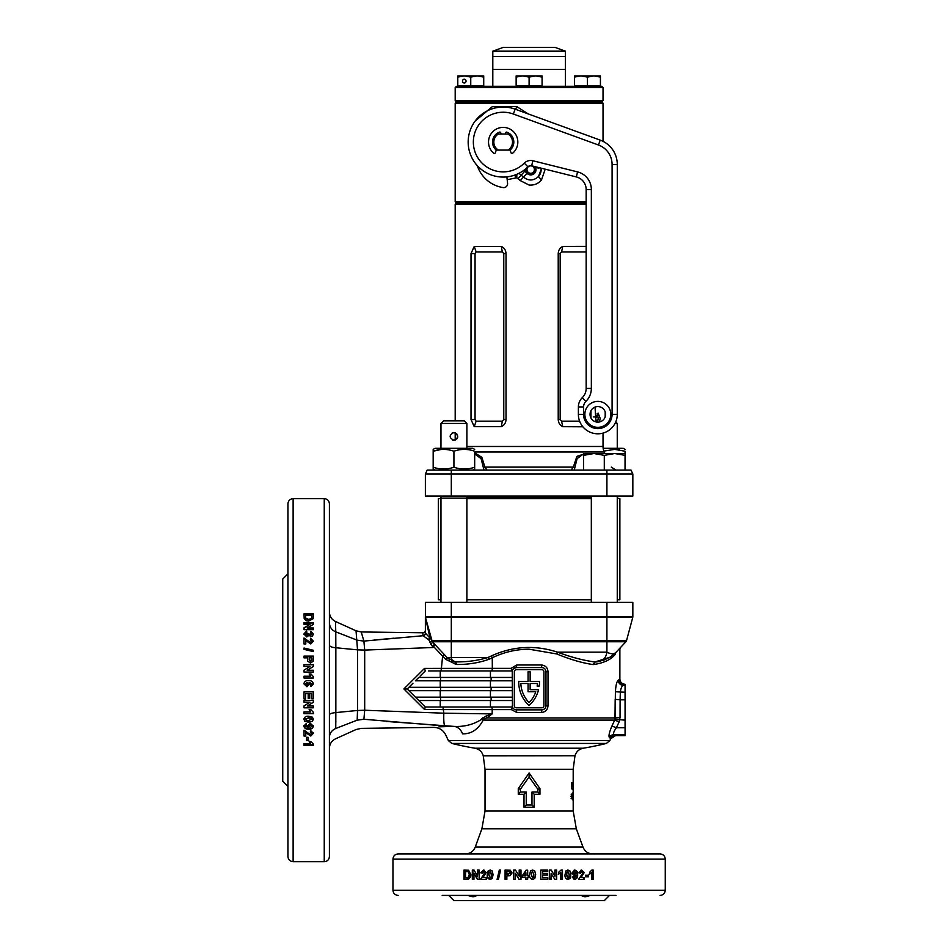<?xml version="1.0" encoding="UTF-8"?>
<svg xmlns="http://www.w3.org/2000/svg" width="948" height="948" viewBox="0 0 948 948"><rect width="100%" height="100%" fill="white"/><g stroke="black" fill="none" stroke-linecap="round" stroke-linejoin="round"><path stroke-width="1.42" d="M455.194 87.595L456.498 86.304L601.719 86.304L603.023 87.595L455.194 87.595L455.194 100.559L603.023 100.559L601.719 101.863L456.498 101.863L601.719 101.863L603.023 103.154L455.194 103.154L455.194 201.699L456.498 203.002L586.16 203.002L456.498 203.002L455.194 204.294L455.194 420.841M603.023 433.094L603.023 446.484A12.964 12.964 0 0 0 604.231 451.971L604.954 453.511M455.194 432.726L455.194 440.073M474.675 452.836L481.857 457.303L484.902 467.115L487.106 470.113M571.111 470.113L573.315 467.115L576.894 456.391L585.627 453.511M425.379 474L427.192 470.113L451.307 470.113L451.307 474L632.837 474L632.837 496.041L425.379 496.041L425.379 474L451.307 474L451.307 496.041M451.307 470.113L631.024 470.113L632.837 474L632.837 496.041M586.16 204.294L455.194 204.294M474.249 246.421L501.338 246.421C504.241 247.784 505.805 250.165 506.031 253.566L506.031 419.537C505.817 422.926 504.253 425.308 501.338 426.683L474.249 426.683L471.014 419.537L471.014 253.566L474.249 246.421L476.109 251.955L475.055 253.566L475.055 419.537L476.109 421.161L502.31 421.161L503.767 419.537L503.767 253.566L502.31 251.955L476.109 251.955M582.878 426.79L562.745 426.683C559.948 425.32 558.431 422.938 558.218 419.537L558.218 253.566C558.419 250.189 559.936 247.807 562.745 246.421L586.16 246.373M590.96 410.709L590.96 417.997M586.16 251.955L561.572 251.955L560.173 253.566L560.173 419.537L561.572 421.161L579.607 421.161M562.745 246.421L561.572 251.955M561.572 421.161L562.745 426.683M501.338 246.421L502.31 251.955M476.109 421.161L474.249 426.683M502.31 421.161L501.338 426.683M632.837 474L631.024 470.113M583.541 453.914L577.107 458.631L574.227 470.113M483.99 470.113L481.11 458.642L474.675 453.914M574.559 468.217A2.595 1.41 9.1 0 0 573.315 467.115L484.902 467.115A2.595 1.41 170.9 0 0 483.646 468.217M565.411 51.18L492.806 51.18L503.175 47.4L555.042 47.4L565.411 51.18L565.411 56.477L492.806 56.477L565.411 56.477L565.411 69.441L492.806 69.441L565.411 69.441L565.411 86.304M599.586 421.931L600.155 418.246L598.093 413.055L595.7 418.246L596.482 422.014M597.584 422.133L598.224 418.246L597.11 413.553M595.048 407.095L595.937 421.896M603.864 451.082L614.66 449.376L625.04 451.224L625.04 455.36L625.04 453.511L614.66 453.511L625.04 455.36L625.04 470.113M583.541 455.36L593.922 453.511L583.541 453.511L583.541 470.113M604.291 455.36L614.66 453.511L593.922 453.511L604.291 455.36L604.291 470.113M615.75 421.919L617.255 423.436L615.039 423.436M452.184 432.916L453.926 432.501C448.902 435.096 448.902 437.692 453.926 440.287L452.433 439.991M464.295 420.841L466.89 423.436L440.962 423.436L443.546 420.841L464.295 420.841M440.962 496.041L440.962 498.636L438.343 498.636L438.343 599.776L440.962 599.776L440.962 602.371L440.962 498.115L466.89 498.115L466.89 602.371M466.025 496.041L466.89 498.115M441.827 496.041L440.962 498.115M456.687 433.663L457.742 437.17M457.517 437.905L456.687 439.137M440.962 448.321L440.962 423.436M466.89 448.321L466.89 423.436M453.926 440.287C458.939 437.692 458.939 435.096 453.926 432.501M625.04 449.376L623.227 448.321L603.153 448.321M625.04 451.224C625.04 448.795 625.04 448.795 625.04 451.224C625.04 448.795 625.04 448.795 625.04 451.224M619.518 449.802L617.255 449.494M604.291 452.101L604.291 451.224M474.675 449.376L472.851 448.321L434.99 448.321L433.177 449.376L433.177 451.224C440.073 448.795 446.994 448.795 453.926 451.224C460.823 448.795 467.743 448.795 474.675 451.224L474.675 467.21C467.767 469.639 460.858 469.639 453.926 467.21C447.029 469.639 440.109 469.639 433.177 467.21L433.177 469.059L434.99 470.113M472.851 470.113L474.675 469.059L474.675 467.838M433.177 467.838L433.177 470.113M453.926 451.224L453.926 467.21M440.962 449.494L433.177 451.224L433.177 467.21M433.177 451.224L433.177 450.596M462.482 81.113A2.074 1.801 90 0 1 466.072 81.113A2.074 1.801 90 0 1 462.482 81.113M483.729 77.084L483.729 75.923L477.247 75.923L483.729 77.084L483.729 85.913L457.789 85.913L457.789 77.084L464.271 75.923L470.753 77.084L477.247 75.923L457.789 75.923L457.789 77.084M470.753 77.084L470.753 85.913M600.428 77.084L600.428 85.913L574.488 85.913L574.488 77.084L580.97 75.923L587.452 77.084L593.946 75.923L600.428 77.084L600.428 75.923L574.488 75.923L574.488 77.084M587.452 77.084L587.452 85.913M542.078 77.084L542.078 85.913L516.139 85.913L516.139 77.084L522.621 75.923L529.103 77.084L535.596 75.923L542.078 77.084L542.078 75.923L516.139 75.923L516.139 77.084M529.103 77.084L529.103 85.913M455.194 201.699L586.16 201.699M541.154 169.562L541.059 168.14A10.464 10.464 0 0 1 538.476 176.541L541.154 169.562M545.207 169.171L541.474 179.99C538.203 183.746 534.08 185.429 529.103 185.05L520.251 180.606L516.743 177.75L507.18 179.705M477.543 166.41L475.149 163.032M475.149 121.071L492.296 106.674L516.743 106.567L528.178 113.902M518.983 173.294L523.296 176.956C528.474 181.104 533.534 180.961 538.476 176.541L541.474 179.99M523.865 170.296A12.881 12.881 0 0 1 524.801 171.15L526.946 173.294L520.251 180.606M518.236 178.473L524.801 171.15M516.743 177.75A5.19 0.865 93.8 0 0 516.743 174.325M515.854 177.869A5.19 0.889 71.7 0 0 514.788 175.084M516.743 106.567A5.19 0.818 -70.2 0 1 515.617 109.328M468.17 142.058A35.005 35.005 0 0 1 515.143 109.162A35.005 35.005 0 0 0 468.17 142.058A35.005 35.005 0 0 0 527.929 166.812L524.268 163.139A9.077 9.077 0 0 1 532.883 160.757L577.581 171.908A18.154 18.154 0 0 1 591.351 189.517L591.351 388.419A18.154 18.154 0 0 1 585.9 401.383A18.154 18.154 0 0 0 591.351 388.419L586.16 388.419L586.16 189.517A12.964 12.964 0 0 0 576.337 176.932L531.627 165.793A3.887 3.887 0 0 0 527.929 166.812M590.047 414.359A7.785 7.785 0 0 0 597.832 422.133A7.785 7.785 0 0 0 605.606 414.359A7.785 7.785 0 0 0 597.832 406.574A7.785 7.785 0 0 0 590.047 414.359M510.036 134.012L507.927 134.012L510.036 134.012A10.57 10.57 0 0 0 506.825 132.139A0.912 0.912 0 0 0 505.663 132.684L505.166 134.012M498.423 134.012L496.314 134.012L498.423 134.012A9.338 9.338 0 0 0 498.423 150.092L507.927 150.092A9.338 9.338 0 0 0 507.927 134.012L496.219 134.012A10.629 10.629 0 0 0 496.219 150.092L498.423 150.092M513.378 114.033L515.143 109.162L600.214 140.114A25.928 25.928 0 0 1 617.278 164.49A25.928 25.928 0 0 0 600.214 140.114L598.449 144.997L513.378 114.033A29.826 29.826 0 0 0 473.348 142.058A29.826 29.826 0 0 0 524.268 163.139M578.387 414.359L583.565 414.359L583.565 406.941L583.565 414.359A14.267 14.267 0 0 0 597.832 428.615A14.267 14.267 0 0 0 612.088 414.359L612.088 164.49L617.278 164.49L617.278 414.359A19.446 19.446 0 0 1 597.832 433.805A19.446 19.446 0 0 1 578.387 414.359L578.387 406.941A12.964 12.964 0 0 1 582.273 397.686A12.964 12.964 0 0 0 586.16 388.419M507.927 134.012L510.131 134.012A10.629 10.629 0 0 1 510.131 150.092L507.927 150.092M535.573 166.777L536.165 167.227A3.887 3.887 0 0 0 539.756 167.82M506.884 176.873L507.571 183.32A3.887 3.887 0 0 1 503.104 187.574A32.422 32.422 0 0 1 477.626 166.623L477.235 165.568M534.269 166.445A4.752 4.752 0 0 1 530.679 174.314A4.752 4.752 0 0 1 526.033 168.566M534.956 166.623A5.19 5.19 0 0 1 530.679 174.752A5.19 5.19 0 0 1 525.524 169.005M530.679 173.271A3.709 3.709 0 0 1 526.97 169.562A3.709 3.709 0 0 1 530.679 165.853A3.709 3.709 0 0 1 534.388 169.562A3.709 3.709 0 0 1 530.679 173.271M496.266 150.092L495.235 152.924A0.912 0.912 0 0 1 493.801 153.315A14.647 14.647 0 0 1 492.51 132.009A14.647 14.647 0 0 1 513.84 132.009A14.647 14.647 0 0 1 512.548 153.315A0.912 0.912 0 0 1 511.114 152.924L510.083 150.092M496.314 134.012A10.57 10.57 0 0 1 499.525 132.139A0.912 0.912 0 0 1 500.686 132.684L501.184 134.012M617.255 496.041L617.255 602.371L617.255 599.776L619.874 599.776L619.874 498.636L617.255 498.115M591.327 498.636L466.89 498.636M591.327 599.776L466.89 599.776M512.252 671.741L511.079 668.364L516.755 664.998L541.462 664.998L541.818 667.593L516.399 667.593A4.147 4.147 0 0 0 512.252 671.741L512.453 707.007L425.249 707.007L407.225 688.983L403.884 688.923L424.503 668.411L441.389 668.376L442.633 656.206L433.591 646.548L433.023 647.52L428.745 639.793L423.081 635.717L422.772 633.051M430.819 638.134A2.595 1.718 165 0 0 430.842 637.459A2.595 0.699 165 0 1 430.226 638.134A2.595 0.699 165 0 1 430.143 638.182L429.645 636.286L430.143 638.182A2.595 1.541 132.8 0 1 428.745 639.793A2.595 1.718 165 0 0 430.819 638.134M433.568 645.718A2.595 0.782 136.8 0 0 434.374 643.941L433.319 645.991A2.595 0.782 136.8 0 0 433.568 645.718M523.995 807.246L523.995 794.27L518.272 794.27L518.272 788.618L529.103 772.976L539.945 788.618L539.945 794.27L534.21 794.27L534.21 807.246L523.995 807.246L526.247 805.018L531.97 805.018L531.97 792.054L537.883 792.054L537.883 789.293L529.103 776.969L520.334 789.293L520.334 792.054L526.247 792.054L526.247 805.018M614.979 735.269A5.19 5.155 136.6 0 0 610.311 738.243L609.41 737.58C608.415 736.181 609.256 732.33 611.946 726.026L614.671 720.113L619.127 721.855L616.39 727.768C613.759 731.394 612.965 733.669 614.008 734.605L625.064 735.707L615.418 735.707L610.713 738.705L609.837 740.589L448.38 740.589L445.714 734.89C443.214 730.055 439.232 727.554 433.781 727.4L361.224 728.372L356.045 729.533L335.509 738.836C331.634 740.803 329.608 743.955 329.418 748.292M293.122 861.696L293.122 498.636C289.969 498.944 288.239 500.674 287.931 503.826L287.931 856.518C288.239 859.67 289.969 861.388 293.122 861.696L324.24 861.696C327.392 861.388 329.11 859.67 329.418 856.518L329.418 503.826C329.11 500.674 327.392 498.944 324.24 498.636L324.24 861.696M313.16 618.689L313.338 613.842L304.012 613.842L304.201 618.689L306.595 620.857L308.586 621.13L313.16 618.689M310.043 624.305L304.012 627.825L304.012 629.673L313.338 629.673L313.338 627.955L307.211 627.955L313.338 624.376L313.338 622.599L304.012 622.599L304.012 624.305L310.043 624.305L304.012 628.204M305.446 633.999L306.879 632.79L306.654 631.06L303.893 633.963L306.808 636.949L308.977 635.302L310.944 636.606L312.496 635.99L313.338 633.987L310.849 631.285L310.589 633.015L311.774 634.011L310.79 634.864L308.183 633.477L306.915 635.219L305.446 633.999L306.915 635.539L308.313 634.165M304.012 638.004L304.012 643.953L305.801 643.953L305.801 640.564L310.802 643.953L313.338 641.156L310.517 638.229L310.34 639.983L311.774 641.121L310.553 642.199L309.475 641.843L304.012 638.004M313.338 650.269L313.338 651.596L304.012 649.356L304.012 648.029L313.338 650.269M307.472 657.865L307.614 661.029L310.434 663.102L313.196 661.254L313.338 656.087L304.012 656.087L304.012 657.865L307.472 657.865M310.043 666.432L304.012 670.118L304.012 672.037L313.338 672.037L313.338 670.248L307.211 670.248L313.338 666.515L313.338 664.643L304.012 664.643L304.012 666.432L310.043 666.432L304.012 670.189M310.648 676.22L309.155 673.957L310.944 673.957L313.338 676.599L313.338 678.021L304.012 678.021L304.012 676.22L310.648 676.22L304.012 676.256M313.338 676.576L310.944 673.957L309.166 673.992M287.931 573.848L282.741 579.027L282.741 781.306L287.931 786.496M582.984 896.37L586.243 896.618M590.118 895.41C586.243 897.128 583.352 897.128 581.456 895.41M442.195 895.41L616.022 895.41M535.679 874.731L534.767 870.963L532.634 870.015L530.513 870.963L529.588 874.72C529.292 877.338 530.311 878.915 532.634 879.46L534.755 878.512L535.679 874.731L534.708 878.512L532.598 879.46M542.6 877.777L547.814 877.777L547.814 879.329L540.81 879.329L540.81 870.015L547.695 870.015L547.695 871.567L542.6 871.567L542.6 873.594L547.34 873.594L547.34 875.146L542.6 875.146L542.6 877.777L542.6 875.146M551.132 873.298L554.758 879.329L556.654 879.329L556.654 870.015L554.888 870.015L554.888 876.142L551.203 870.015L549.354 870.015L549.354 879.329L551.132 879.329L551.132 873.298L550.918 879.329M560.73 872.693L558.526 874.198L558.526 872.397L561.086 870.015L562.472 870.015L562.472 879.329L560.73 879.329L560.73 872.693L558.242 874.198M570.862 874.731L569.985 870.963L567.947 870.015L565.909 870.963L565.02 874.72C564.735 877.338 565.719 878.915 567.947 879.46L569.985 878.512L570.862 874.731L569.594 878.512L567.579 879.46M574.761 877.895L573.813 876.829L572.118 877.019L574.524 879.46C576.811 878.974 577.842 877.374 577.628 874.672C577.842 872.065 576.858 870.501 574.654 870.015L571.881 873.049L574.476 875.988L576.088 875.217L574.761 877.895L573.386 876.829M578.636 879.329L584.264 879.329L584.264 877.54L581.077 877.54L584.264 872.551L581.634 870.015L578.861 872.824L580.52 873.001L581.598 871.567L582.617 872.788L582.285 873.866L578.636 879.329M585.461 875.265L588.601 875.265L588.601 876.829L585.461 876.829L585.461 875.265M591.588 872.693L589.561 874.198L589.561 872.397L591.908 870.015L593.175 870.015L593.175 879.329L591.588 879.329L591.588 872.693L588.992 874.198M529.103 853.923L660.069 853.923C663.221 854.231 664.951 855.961 665.259 859.101L392.958 859.101C393.266 855.961 394.996 854.231 398.148 853.923L529.103 853.923M573.161 792.99L573.161 799.816M573.196 794.815L573.196 795.822M573.078 795.573L573.078 799.638L572.971 795.573M572.391 794.163L572.722 795.099L572.402 792.99L571.632 796.391L572.402 799.816L572.391 794.163L571.123 794.163M573.184 785.975L573.196 769.278L485.021 769.278L485.021 811.061L573.196 811.061L573.196 799.318M573.137 782.444L573.137 786.674L573.066 784.47L571.774 784.47M573.196 793.784L573.066 782.444M572.556 789.174L572.556 787.752L572.556 789.174M571.952 782.61L571.952 789.091L571.502 782.61M625.064 684.717L625.064 735.269M625.064 699.825L620.099 699.825L620.039 717.577L619.127 721.855M539.483 682.086A31.64 31.64 0 0 1 539.234 686.068L537.149 686.068A29.566 29.566 0 0 0 537.386 683.472L530.145 683.472L530.145 689.694L538.559 689.694A31.64 31.64 0 0 1 529.103 705.513A31.64 31.64 0 0 1 518.734 681.399L528.072 681.399L528.072 671.8L530.145 671.8L530.145 681.399L539.483 681.399A31.64 31.64 0 0 1 539.483 682.086M429.61 642.436A2.595 1.197 165 0 0 431.696 640.635L626.521 640.635A2.595 2.595 0 0 1 625.917 641.749L616.129 652.177A2.595 2.346 43.2 0 0 615.548 653.954C621.295 647.65 621.295 647.65 615.548 653.954C611.365 659.476 604.006 663.008 593.472 664.56L593.104 664.56C582.38 663.043 570.269 659.5 556.784 653.954L529.103 649.214C516.281 649.25 503.992 652.106 492.261 657.782L492.32 668.364L511.079 668.364M541.462 664.998C545.467 665.425 547.66 667.676 548.015 671.741L548.015 705.715C547.648 709.791 545.467 712.031 541.462 712.458L541.818 709.862A4.147 4.147 0 0 0 545.965 705.715L545.965 671.741A4.147 4.147 0 0 0 541.818 667.593M541.462 712.458L516.755 712.458L511.399 709.602L492.213 709.602L492.166 713.915L486.881 717.92L615.122 717.92L615.394 691.767C615.845 685.214 616.781 681.363 618.226 680.214L619.317 679.55A5.19 5.131 -128.1 0 0 624.471 684.717L623.31 685.38C621.852 685.937 620.857 688.212 620.324 692.218L620.099 699.825L615.181 699.363L614.979 719.271L625.064 720.16M448.712 895.41L453.902 900.6L604.314 900.6L609.505 895.41M420.059 676.149L425.261 670.947L424.503 668.411M335.77 632.269L335.853 647.745L357.514 649.854L356.045 630.799L361.224 631.961L363.902 641.085L364.696 650.079L433.023 647.52L433.319 645.991L433.591 646.548L435.085 644.711M616.022 853.923L597.868 853.923M478.491 895.41L529.103 895.41M476.761 895.41C474.865 897.128 471.986 897.128 468.099 895.41M470.741 896.37L471.974 896.618M606.91 602.371L632.837 602.371L632.837 616.733A2.595 2.595 0 0 1 632.754 617.397A2.595 2.595 0 0 0 632.837 616.733L606.91 616.733L606.91 602.371L425.379 602.371L425.474 617.456M329.418 645.481C330.26 646.749 332.404 647.496 335.853 647.745L335.853 712.564L357.514 710.467L357.514 649.854L364.696 650.079L364.696 710.242L443.842 713.192L443.309 709.578L424.562 709.507L403.884 688.923M393.776 638.205L373.808 640.101M335.509 621.509L335.758 631.842L357.183 640.184L363.902 641.085L423.081 635.717A2.595 2.571 135.9 0 0 425.439 633.157L429.657 637.743A2.595 1.576 130.3 0 1 428.247 639.438M535.786 691.767A29.566 29.566 0 0 1 529.103 702.634A29.566 29.566 0 0 1 520.831 683.472L528.072 683.472L528.072 691.767L535.786 691.767M512.252 700.525L418.767 700.525M512.252 697.159L415.39 697.159M512.252 690.665L408.908 690.665M512.252 687.3L408.908 687.3L412.984 683.224M512.252 680.818L415.39 680.818L418.767 677.441L512.252 677.441M512.323 670.959L428.413 670.959M451.604 660.744L455.846 661.894C467.044 662.048 477.745 660.578 487.959 657.509L491.206 656.016A2.595 0.972 64.6 0 1 492.261 657.782L488.967 659.287C478.764 662.901 467.897 664.631 456.391 664.465L445.572 659.298L442.633 656.206L444.174 654.404M441.057 670.959L441.389 668.376L492.32 668.364A2.595 1.055 90 0 1 491.265 670.959M361.224 631.961L422.749 632.778A2.595 2.595 0 0 0 425.379 630.183M386.488 721.452L453.772 726.381C463.939 726.962 473.123 724.675 481.3 719.532L485.85 716.167A10.369 4.136 55.7 0 1 486.881 717.92L484.499 718.809A5.19 2.548 90 0 0 484.701 720.113L483.267 719.982C478.242 729.415 471.346 734.036 462.565 733.859A12.964 10.262 90.6 0 0 453.772 726.381C427.335 727.424 427.335 727.424 453.772 726.381L438.971 726.82M485.85 716.167L492.166 713.915L443.842 713.192A12.964 1.813 92.8 0 0 444.956 726.002L363.902 719.259C360.347 731.323 360.347 731.323 363.902 719.259L364.696 710.242L357.514 710.467L357.183 720.16C355.678 732.603 355.678 732.603 357.183 720.16L363.902 719.259M329.418 641.938L329.418 639.308M491.159 707.007A2.595 1.055 90 0 1 492.213 709.602L443.309 709.578L442.953 707.007M408.908 687.3L407.225 688.983M425.261 707.018L424.562 709.507M543.891 671.741A2.074 2.074 0 0 0 541.818 669.667L516.399 669.667A2.074 2.074 0 0 0 514.326 671.741L514.326 705.715A2.074 2.074 0 0 0 516.399 707.789L541.818 707.789A2.074 2.074 0 0 0 543.891 705.715L543.891 671.741M512.252 705.715A4.147 4.147 0 0 0 516.399 709.862L541.818 709.862L544.093 709.175M544.733 708.666L545.242 708.049M512.453 707.007L511.399 709.602M516.755 664.998L516.399 667.593L513.792 668.518M422.986 635.563A2.595 2.583 180 0 0 425.379 632.991L425.379 616.733L451.307 616.733L451.307 602.371M626.521 640.635A2.595 2.595 0 0 1 625.917 641.749A2.595 2.595 0 0 0 626.521 640.635L632.754 617.397L425.462 617.397L425.379 616.733L429.645 636.286L425.522 618.084A2.595 2.263 165 0 0 425.462 617.397A2.595 2.595 0 0 1 425.379 616.733L425.439 633.157M431.696 640.635A2.595 2.595 -15 0 0 432.3 641.749L425.462 617.397M430.83 644.261A2.595 0.83 136.8 0 0 432.3 641.749L447.077 657.509L487.959 657.509A2.595 0.924 65.9 0 1 488.967 659.287M491.206 656.016C512.892 646.086 535.016 644.818 557.578 652.177C571.312 657.272 583.767 660.531 594.929 661.965L610.038 657.213L616.176 652.129M556.784 653.954A2.595 0.747 108.9 0 1 557.578 652.177L606.91 652.177C611.105 654.274 614.174 654.274 616.129 652.177L625.917 641.749L606.91 641.749L606.91 652.177C605.938 658.694 601.944 661.965 594.929 661.965L593.104 664.56M527.669 877.421L528.865 877.421L528.865 875.869L527.669 875.869L527.669 870.134L526.116 870.134L522.182 875.869L522.182 877.421L525.879 877.421L525.879 879.329L527.669 879.329L527.669 877.421M515.38 873.298L519.054 879.329L520.985 879.329L520.985 870.015L519.196 870.015L519.196 876.142L515.463 870.015L513.603 870.015L513.603 879.329L515.38 879.329L515.38 873.298L519.149 879.329M506.848 875.869L510 875.739L512.062 872.907L510.214 870.157L505.083 870.015L505.083 879.329L506.848 879.329L506.848 875.869M499.312 870.015L500.627 870.015L498.411 879.329L497.096 879.329L499.312 870.015M493.079 874.731L492.202 870.963L490.152 870.015L488.113 870.963L487.236 874.72C486.952 877.338 487.924 878.915 490.152 879.46L492.19 878.512L493.079 874.731M480.47 879.329L486.217 879.329L486.217 877.54L482.947 877.54L486.217 872.551L483.516 870.015L480.695 872.824L482.378 873.001L483.48 871.567L484.523 872.788L484.179 873.866L480.47 879.329M473.953 873.298L477.354 879.329L479.143 879.329L479.143 870.015L477.472 870.015L477.472 876.142L474.024 870.015L472.317 870.015L472.317 879.329L473.953 879.329L473.953 873.298L477.839 879.329M468.585 870.193L463.987 870.015L463.987 879.329L468.585 879.14L470.658 876.746L470.907 874.767L468.585 870.193M329.418 737.343L329.418 737.343C329.62 733.219 331.741 730.268 335.758 728.491L357.183 720.16M310.648 743.706L309.155 741.573L310.944 741.573L313.338 744.038L313.338 745.389L304.012 745.389L304.012 743.706L310.648 743.706L309.155 741.135M308.076 737.283L308.076 740.566L306.524 740.566L306.524 737.283L308.076 737.283M304.012 730.197L304.012 736.027L305.801 736.027L305.801 732.721L310.802 736.027L313.338 733.302L310.517 730.434L310.34 732.152L311.774 733.266L310.553 734.321L309.475 733.989L304.012 730.197M305.446 726.215L306.524 725.244L306.322 723.502L303.893 725.967C304.367 728.325 305.967 729.379 308.669 729.166C311.288 729.391 312.84 728.36 313.338 726.109L310.292 723.265L307.353 725.919L308.136 727.578L305.446 726.215L306.524 724.912M308.61 722.222L312.378 721.333L313.338 719.248L312.39 717.174L308.621 716.273C306.003 715.977 304.426 716.972 303.893 719.248L304.841 721.321L308.61 722.222L304.841 721.025L303.893 718.975M310.648 711.924L309.155 709.685L310.944 709.685L313.338 712.268L313.338 713.69L304.012 713.69L304.012 711.924L310.648 711.924L309.155 709.471M310.043 702.231L304.012 705.893L304.012 707.8L313.338 707.8L313.338 706.023L307.211 706.023L313.338 702.314L313.338 700.454L304.012 700.454L304.012 702.231L310.043 702.231L304.012 702.077M305.564 693.663L305.564 698.901L304.012 698.901L304.012 691.874L313.338 691.874L313.338 698.783L311.774 698.783L311.774 693.663L309.747 693.663L309.747 698.427L308.195 698.427L308.195 693.663L305.564 693.663L308.195 693.663M311.774 683.709L310.707 684.705L310.897 686.506L313.338 683.946C312.828 681.517 311.228 680.415 308.55 680.652C305.931 680.427 304.379 681.482 303.893 683.816L306.927 686.743L309.866 683.994L309.084 682.299L311.774 683.709L309.084 682.299M462.565 733.859C440.085 734.913 440.085 734.913 462.565 733.859M335.841 722.175L335.853 720.942M335.758 728.491C335.426 742.26 335.426 742.26 335.758 728.491L335.853 712.564C331.776 713.015 329.631 713.761 329.418 714.816M335.817 634.793L335.793 633.169M531.97 805.018L534.21 807.246M523.995 794.27L526.247 792.054M531.97 792.054L534.21 794.27M518.272 794.27L520.334 792.054M537.883 792.054L539.945 794.27M518.272 788.618L520.334 789.293M537.883 789.293L539.945 788.618M529.103 772.976L529.103 776.969M464.603 879.329L464.603 870.015M467.471 877.777L468.525 877.694L469.864 874.672L468.383 871.65L465.563 871.567L465.563 877.777L467.945 877.694L469.296 874.672L468.383 871.65M467.791 871.65L466.357 871.567M477.97 870.015L477.472 876.142M472.862 879.329L472.862 870.015M480.944 879.329L484.606 873.866L484.938 872.788L483.48 871.567M482.828 873.001L481.157 872.824L483.942 870.015M490.519 879.46C488.315 878.915 487.355 877.338 487.639 874.72L488.504 870.963L490.519 870.015M490.152 877.895L491.526 876.983L491.716 874.731L490.519 871.567L489.144 872.48L488.955 874.731L490.152 877.895L491.159 876.983L491.36 874.731L490.152 871.567M497.404 879.329L499.596 870.015M505.32 879.329L505.32 870.015M508.116 874.317L510.462 872.93L509.384 871.627L506.848 871.567L506.848 874.317L510.285 872.93L509.384 871.627M509.195 871.627L507.784 871.567M519.291 870.015L519.196 876.142M513.745 879.329L513.745 870.015M522.241 877.421L522.182 875.869M522.241 875.869L526.152 870.134M525.915 879.329L525.915 877.421M525.915 875.869L525.915 872.764L523.746 875.869L525.879 875.869L525.879 872.764M534.767 870.963L535.62 874.731M532.598 870.015L534.708 870.963M532.634 871.567L531.555 872.48L531.354 874.731L532.598 877.895L533.688 876.983L533.89 874.731L532.634 871.567L531.579 872.48L531.378 874.731L532.634 877.895M547.174 873.594L547.174 875.146M542.6 871.567L542.6 873.594M547.517 870.015L547.517 871.567M547.636 877.777L547.636 879.329M556.393 870.015L556.393 879.329M551.001 870.015L554.888 876.142M562.164 870.015L562.164 879.329M569.985 870.963L570.471 874.731M567.579 870.015L569.606 870.963M567.947 871.567L566.584 872.48L566.383 874.731L567.579 877.895L568.966 876.983L569.156 874.731L567.947 871.567L566.94 872.48L566.75 874.731L567.947 877.895M576.088 875.217L574.038 875.988M574.215 870.015C576.396 870.501 577.379 872.065 577.166 874.672C577.379 877.374 576.348 878.974 574.097 879.46M574.689 871.567L573.161 872.966L574.784 874.435L575.946 873.096L574.689 871.567L573.587 872.966L574.784 874.435M581.598 871.567L580.034 873.001M581.136 870.015L583.731 872.551L581.077 877.54M583.731 877.54L583.731 879.329M588.033 875.265L588.033 876.829M592.571 870.015L592.571 879.329M304.012 614.316L313.338 614.316M305.564 617.349L305.647 618.452L308.669 619.874L311.691 618.309L311.774 615.513L305.564 615.513L305.647 618.013L308.669 619.435L311.691 618.309M311.691 617.859L311.774 616.342M313.338 628.334L307.211 627.955M304.012 623.014L313.338 623.014M308.183 633.809L310.79 635.184L311.774 634.011M310.589 633.359L310.849 631.641L313.338 634.319M303.893 634.295L306.654 631.404L306.879 633.122M304.012 638.3L309.475 642.128L310.553 642.471L311.774 641.121M310.34 640.267L310.517 638.525L313.338 641.429M304.012 648.254L313.338 650.482M304.012 656.265L313.338 656.265M309.024 659.085L310.411 661.443L311.714 660.365L311.774 657.865L309.024 657.865L310.411 661.313L311.714 660.365M311.714 660.223L311.774 658.813M313.338 670.319L307.211 670.248M304.012 664.761L313.338 664.761M309.866 683.958L306.927 686.696L303.893 683.781M313.338 683.923L310.897 686.459L310.707 684.681M308.313 683.662L306.974 682.442L305.446 683.781L306.844 684.954L308.313 683.686L306.974 682.418L305.446 683.781M309.747 698.297L308.195 698.297M311.774 693.663L309.747 693.663M313.338 698.652L311.774 698.652M305.564 698.771L304.012 698.771M313.338 707.599L304.012 707.599M313.338 702.148L307.211 706.023M313.338 713.453L304.012 713.453M312.378 721.333L308.61 721.926M313.338 718.975L312.378 721.037M311.774 719.248L310.861 717.944L308.61 717.755L305.446 718.975L306.358 720.279L308.61 720.48L311.774 719.248L310.861 718.217L308.61 718.027L305.446 719.248M308.136 727.578L307.353 725.599M313.338 725.777C312.84 728.017 311.288 729.036 308.669 728.811C305.967 729.036 304.367 727.981 303.893 725.647M311.774 726.144L310.375 724.687L308.906 726.239L310.257 727.436L311.774 726.144L310.375 725.007L308.906 726.239M311.774 733.266L310.34 731.785M313.338 732.923L310.802 735.636L305.801 732.721M305.801 735.636L304.012 735.636M308.076 740.127L306.524 740.127M313.338 744.915L304.012 744.915M572.663 788.463L571.383 788.463M573.066 786.674L571.644 786.674M573.066 784.47L572.936 786.674M571.928 796.391L570.672 796.391M572.391 798.643L571.123 798.643M572.829 798.572L571.549 798.572M572.841 794.282L571.549 794.282M573.161 796.818L573.161 798.643M593.472 664.56L595.166 661.965L600.463 661.206M603.248 660.424L610.524 656.893M356.045 630.799L335.509 621.497C331.634 619.542 329.608 616.39 329.418 612.053M483.267 719.982L481.3 719.532L483.267 719.39A5.19 2.18 102 0 0 483.267 719.982M609.41 737.58A5.19 5.096 116.8 0 1 614.008 734.605L625.064 734.605M611.946 726.026L616.39 727.768L625.064 727.768M482.994 717.648A10.369 4.396 32 0 1 484.499 718.809L483.267 719.39A10.369 4.716 16.4 0 0 481.857 718.762M484.701 720.113L614.671 720.113L614.979 719.271M615.122 717.92L620.039 717.577M615.394 691.767L625.064 692.218M618.226 680.214A5.19 5.072 -114.3 0 0 623.31 685.38L625.064 685.38M456.391 664.465L455.846 661.894C453.12 661.645 451.604 660.187 451.307 657.509L451.307 641.749L432.3 641.749L447.077 657.509L455.147 661.822L455.241 664.394M445.572 659.298L447.077 657.509M429.645 636.286A2.595 0.699 165 0 0 430.333 635.563M516.755 712.458L516.399 709.862M604.231 451.971L474.675 451.971M466.89 446.484L603.023 446.484M591.327 497.344L466.57 497.344M606.91 470.113L606.91 496.041M560.173 419.537L558.218 419.537M558.218 253.566L560.173 253.566M506.031 253.566L503.767 253.566M471.014 253.566L475.055 253.566M475.055 419.537L471.014 419.537M503.767 419.537L506.031 419.537M595.048 416.942L593.258 416.942M526.946 173.294A5.273 5.273 0 0 0 535.087 166.647M610.796 414.359A12.964 12.964 0 0 1 597.832 427.323A12.964 12.964 0 0 1 584.869 414.359A12.964 12.964 0 0 1 597.832 401.383A12.964 12.964 0 0 1 610.796 414.359M582.273 397.686L585.9 401.383A7.785 7.785 0 0 0 583.565 406.941L578.387 406.941M612.088 164.49A20.749 20.749 0 0 0 598.449 144.997M586.16 189.517L591.351 189.517M612.088 414.359L617.278 414.359M576.337 176.932L577.581 171.908M531.627 165.793L532.883 160.757M606.376 743.433L451.841 743.433A324.169 324.169 0 0 0 474.948 748.221L583.269 748.221A324.169 324.169 0 0 0 606.376 743.433L609.837 740.589M485.021 769.278L483.255 755.852L574.986 755.769L483.231 755.769C481.94 751.634 479.178 749.121 474.948 748.221M582.984 847.097L576.325 828.801L481.892 828.801L475.232 847.097L582.984 847.097C584.798 851.411 588.044 853.686 592.725 853.923M392.958 859.101L392.958 890.231L665.259 890.231C664.951 893.371 663.221 895.102 660.069 895.41M490.436 700.525L490.436 707.007M491.111 697.159L491.111 700.525M490.436 690.665L490.436 697.159M491.111 687.3L491.111 690.665M490.436 680.818L490.436 687.3M491.111 677.441L491.111 680.818M490.436 670.959L490.436 677.441M440.251 700.525L440.251 707.007M440.571 697.159L440.571 700.525M440.251 690.665L440.251 697.159M440.571 687.3L440.571 690.665M440.251 680.818L440.251 687.3M440.571 677.441L440.571 680.818M440.251 670.959L440.251 677.441M451.307 616.733L606.91 616.733L606.91 641.749L451.307 641.749L451.307 616.733M335.758 631.842C331.871 630.254 329.75 627.303 329.418 623.002M632.754 617.397A2.595 2.595 0 0 0 632.837 616.733M548.015 671.741L545.965 671.741M548.015 705.715L545.965 705.715M611.294 467.115L615.999 470.113M603.023 87.595L603.023 100.559M492.806 51.18L492.806 86.304M455.194 103.154L456.498 101.863L455.194 100.559M605.191 411.835L605.191 416.883M591.327 602.371L591.327 496.041M617.255 448.321L617.255 423.436M603.023 103.154L603.023 141.335M475.232 847.097C473.419 851.411 470.161 853.686 465.492 853.923M481.892 828.801L485.021 811.061M293.122 498.636L324.24 498.636M665.259 890.231L665.259 859.101M620.573 647.437L619.874 649.214L619.874 679.088C620.182 682.24 621.912 683.97 625.064 684.278M392.958 890.231C393.266 893.371 394.996 895.102 398.148 895.41M610.038 657.213L614.612 653.693M576.325 828.801L573.196 811.061M574.962 755.852L573.196 769.278M574.986 755.769C576.277 751.634 579.038 749.121 583.269 748.221M451.841 743.433L448.38 740.589M447.776 658.196L449.873 659.808M512.335 670.911L512.595 670.082"/></g></svg>
